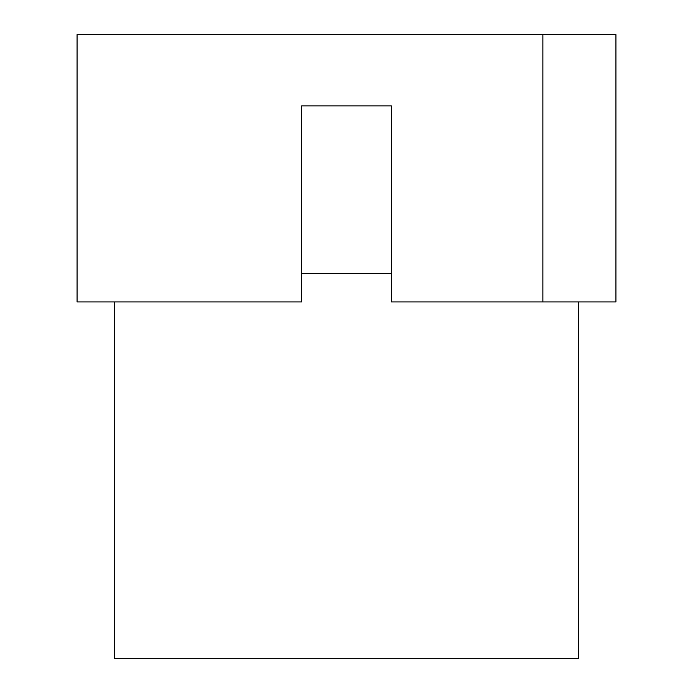 <?xml version="1.0" encoding="UTF-8"?>
<svg xmlns="http://www.w3.org/2000/svg" width="693" height="693" viewBox="0 0 693 693"><rect width="100%" height="100%" fill="white"/><g stroke="black" fill="none" stroke-linecap="round" stroke-linejoin="round"><path stroke-width="1.04" d="M542.879 34.65L77.062 34.65L77.062 301.949L301.594 301.949L301.594 105.934L301.594 273.44L391.406 273.44L391.406 105.934L301.594 105.934L391.406 105.934L391.406 301.949L615.938 301.949L615.938 34.65L542.879 34.65L542.879 301.949M578.516 301.949L578.516 658.35L114.484 658.35L114.484 301.949"/></g></svg>
